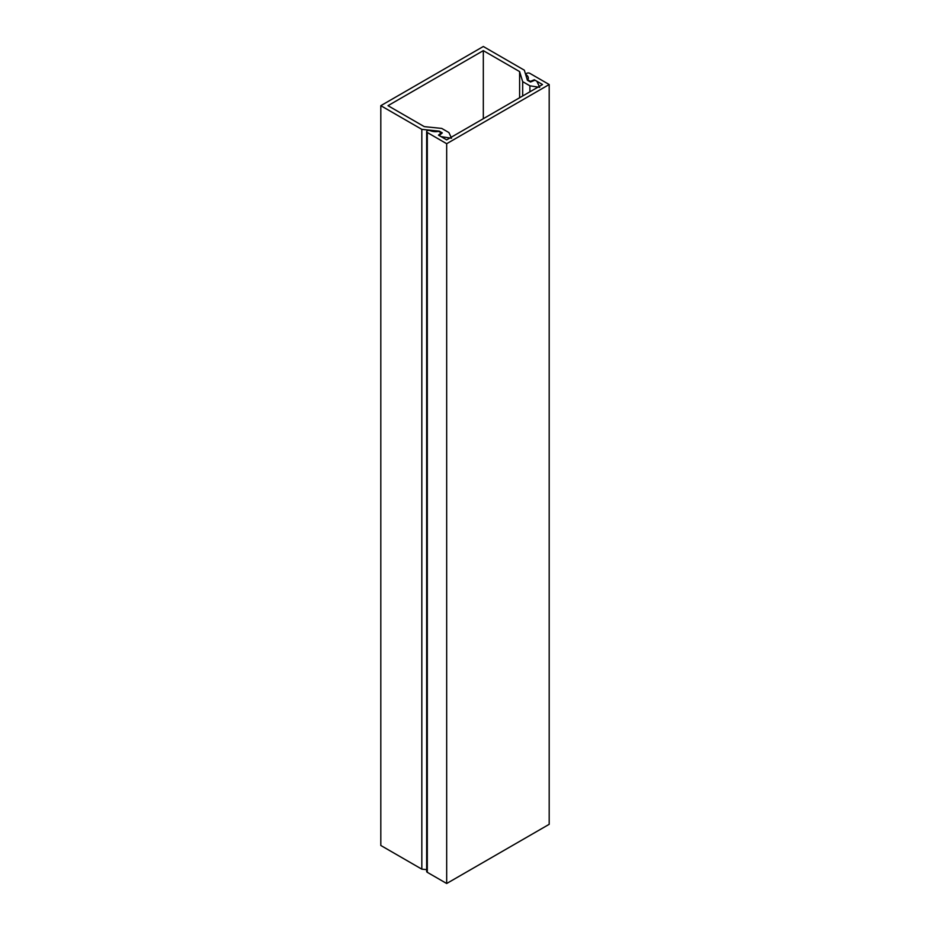 <?xml version="1.0" encoding="UTF-8"?>
<svg xmlns="http://www.w3.org/2000/svg" width="930" height="930" viewBox="0 0 930 930"><rect width="100%" height="100%" fill="white"/><g stroke="black" fill="none" stroke-linecap="round" stroke-linejoin="round"><path stroke-width="1.4" d="M526.101 74.226L526.101 74.33A2.174 1.256 180 0 1 526.101 74.226A2.174 1.256 180 0 1 527.438 73.063A2.174 1.256 180 0 1 529.809 73.331L549.188 84.525L446.679 143.708L427.3 132.513A2.174 1.256 180 0 1 426.661 131.63A2.174 1.256 180 0 1 427.858 130.514A2.174 1.256 180 0 1 430.137 130.619A9.056 5.231 0 0 0 438.6 131.351L441.215 132.862L438.472 135.129L446.679 139.86L542.516 84.525L534.32 79.782L530.402 81.375L527.787 79.864A9.056 5.231 0 0 0 528.321 78.097A9.056 5.231 0 0 0 526.52 74.97A2.174 1.256 180 0 1 526.124 74.447L526.124 76.051M549.188 84.525L549.188 824.317L446.679 883.5L427.3 872.317A2.174 1.256 180 0 1 426.661 871.422L426.661 131.63M446.679 883.5L446.679 143.708M527.787 79.864L527.787 80.457M534.32 79.782L534.32 80.457M441.215 133.815L441.215 132.862M530.402 81.968L530.402 81.375M483.321 118.703L483.321 50.639L387.996 105.683L423.871 126.399A1.814 1.046 180 0 0 424.847 126.689L441.704 128.41L448.923 132.572L451.538 138.233L441.041 136.605L439.158 135.513L442.32 132.909L439.251 131.13L421.825 129.363L380.812 105.683L483.321 46.5L524.334 70.18L527.403 80.236L530.484 82.014L535.006 80.178L536.889 81.27L539.702 87.339L529.902 85.816L522.683 81.654L519.614 71.598L519.614 97.743M380.812 105.683L380.812 845.475L421.825 869.155L426.661 869.643M483.321 50.639L519.614 71.598M522.683 95.976L522.683 81.654M529.902 91.814L529.902 85.816M421.825 869.155L421.825 129.363M439.251 131.723L439.251 131.13M427.3 872.317L427.3 132.513M526.52 77.353L526.52 74.97"/></g></svg>
